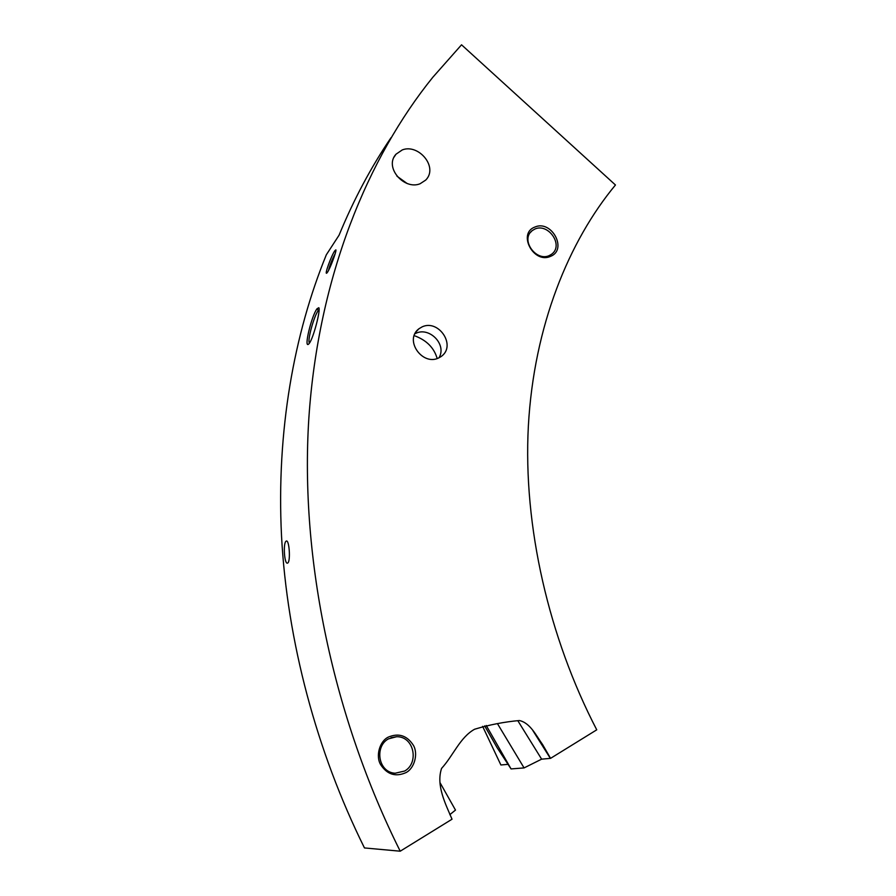 <?xml version="1.0" encoding="UTF-8"?>
<svg xmlns="http://www.w3.org/2000/svg" width="896" height="896" viewBox="0 0 896 896"><rect width="100%" height="100%" fill="white"/><g stroke="black" fill="none" stroke-linecap="round" stroke-linejoin="round"><path stroke-width="1.34" d="M309.277 343.37L308.717 344.019C303.486 349.205 311.573 315.582 317.061 308.717L318.808 307.72C320.813 309.579 313.488 338.106 309.277 343.37M319.099 309.602L318.226 310.565C314.138 315.717 307.026 340.861 309.467 343.101M327.488 272.238L326.838 273.034C324.072 275.677 331.318 255.651 334.779 250.813L335.877 249.861C336.773 250.656 330.322 268.218 327.488 272.238M335.194 253.658C332.158 259.336 329.918 264.97 328.474 270.558M388.192 737.162C398.619 732.738 407.03 735.47 413.426 745.371C418.365 753.805 414.456 768.354 405.989 772.61C395.517 777.213 387.038 774.502 380.531 764.478C375.536 755.888 379.691 741.261 388.192 737.162M404.645 771.042C419.227 763.034 414.198 736.299 396.614 736.714L388.483 738.864C374.326 746.301 378.067 772.453 395.158 773.226L404.645 771.042M534.89 227.046C551.678 219.52 567.862 249.782 550.502 256.368C533.624 264.186 517.272 233.386 534.89 227.046M549.181 255.618L551.499 254.296C564.11 245.482 548.464 222.891 535.002 228.984L532.235 230.597C520.072 239.747 536.01 261.789 549.181 255.618M286.048 541.218L286.328 541.05C289.262 539.493 290.73 561.266 287.773 562.99L287.526 563.125C284.39 564.592 282.979 543.178 286.048 541.218M396.973 176.198L407.243 183.59M402.293 149.912C418.589 143.472 438.626 167.182 425.723 180.074L420.09 183.758C404.264 190.333 383.88 167.44 395.976 154.224L402.293 149.912M414.176 335.619C426.406 340.054 434.067 347.704 437.181 358.546M414.915 333.782L416.27 333.122C429.486 326.973 447.048 344.434 439.006 357.806M422.206 326.827C438.861 318.987 456.87 346.08 440.922 356.675L438.458 358.053C422.318 365.949 403.827 339.931 418.958 328.742L422.206 326.827M391.014 137.704C370.989 167.194 353.674 199.685 339.069 235.189L326.334 254.778C294.112 333.491 276.293 430.976 281.523 535.931C287.134 640.898 316.467 751.016 364.459 847.941L400.221 851.2C333.872 718.514 299.667 559.899 308.862 418.029C318.394 276.114 368.11 157.315 432.835 77.246L461.541 44.8L615.451 184.99C569.027 241.024 533.96 325.494 528.36 426.014C522.973 526.523 549.069 637.997 596.747 729.826L550.558 758.352L541.632 759.158L524.07 767.917L511.056 768.925L486.248 725.491M511.056 768.925L497.045 747.555L484.646 725.861M400.221 851.2L452.021 819.213C445.469 803.746 435.915 785.4 441.56 768.421C453.219 755.709 460.006 737.318 474.611 729.232C489.373 724.774 504.291 721.874 519.378 720.53C530.298 722.915 536.178 735.672 542.595 744.542L550.558 758.352M507.472 764.4L500.886 764.971L482.619 726.365M439.936 782.499L455.493 810.085L449.848 814.632M497.47 723.666L524.07 767.917M550.357 758.363L532.874 730.576M541.632 759.158L517.888 720.81M317.061 308.717L318.226 310.565M334.779 250.813L335.563 252.325M390.981 737.699L396.614 736.714M416.046 331.834L418.958 328.742M530.365 232.501L532.235 230.597M394.05 157.147L395.976 154.224"/></g></svg>
